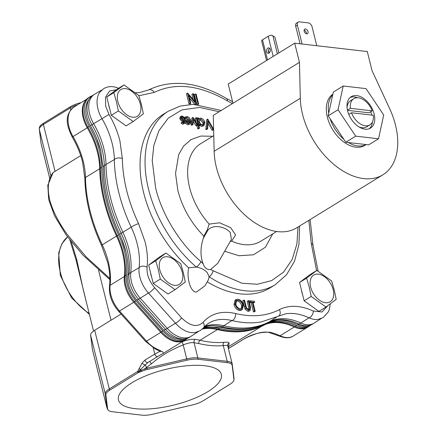<?xml version="1.0" encoding="UTF-8"?>
<svg xmlns="http://www.w3.org/2000/svg" width="437" height="437" viewBox="0 0 437 437"><rect width="100%" height="100%" fill="white"/><g stroke="black" fill="none" stroke-linecap="round" stroke-linejoin="round"><path stroke-width="0.66" d="M119.061 88.482C113.385 85.947 108.261 86.002 103.689 88.651L99.855 92.191A25.253 16.049 58.4 0 0 101.947 118.596A63.857 40.575 -121.6 0 1 112.107 143.216A63.857 40.575 -121.6 0 1 114.336 159.565A130.302 82.79 58.4 0 0 131.193 227.174A63.857 40.575 -121.6 0 1 137.223 243.961A63.857 40.575 -121.6 0 1 139.108 267.635A25.253 16.049 58.4 0 0 148.449 293.036L175.456 323.233A26.225 16.661 58.4 0 0 191.319 332.623A26.225 16.661 58.4 0 0 195.153 332.546L200.19 330.667L203.505 327.81A5.097 3.851 -139.6 0 0 202.976 322.451C197.103 327.646 189.986 326.122 181.617 317.879L154.611 287.683C149.099 281.117 146.586 274.283 147.072 267.187C147.963 259.267 147.291 250.772 145.046 241.71L138.556 223.64C128.188 201.375 122.775 179.683 122.333 158.56L119.929 140.965C117.651 131.892 114.002 123.059 108.993 114.461L105.672 106.284L105.481 97.183L109.66 90.962L116.275 89.798M298.007 227.027L296.914 243.955L292.151 259.512L283.558 272.158L271.596 280.62L257.306 284.258L242.011 283.236L213.098 270.765A5.097 2.332 123.3 0 1 209.11 276.768L207.389 272.808C204.751 269.771 201.053 267.859 196.3 267.062A5.097 1.759 -49.2 0 0 200.927 261.545C180.175 244.163 161.777 214.256 155.621 187.899L152.24 160.548L153.819 145.483L158.85 130.81L168.141 118.252L181.934 109.867L199.518 107.442L219.177 111.73M213.769 135.623L200.758 143.631A57.296 36.402 58.4 0 0 189.631 187.697A57.296 36.402 58.4 0 0 209.154 224.099L207.395 229.682L203.871 236.111L203.331 238.209C200.288 247.615 200.228 256.164 203.145 263.855L200.927 261.545M327.908 305.6L322.009 311.991L313.307 311.018C300.438 305.261 289.125 304.802 279.374 309.642A5.097 3.928 -117.5 0 1 278.566 316.115A5.097 3.928 -117.5 0 1 278.374 316.224L285.508 313.853A63.857 40.575 -121.6 0 1 294.849 313.662A63.857 40.575 -121.6 0 1 309.014 317.803A25.253 16.049 58.4 0 0 314.618 319.442A25.253 16.049 58.4 0 0 318.311 319.365L323.2 317.541L328.356 311.838L329.432 309.145L330.285 303.824M131.821 382.817A53.024 18.288 166 0 0 118.411 399.833A53.024 18.288 166 0 0 153.01 408.633A53.024 18.288 166 0 0 207.985 391.579A53.024 18.288 166 0 0 221.302 374.181A53.024 18.288 166 0 0 186.26 365.818A53.024 18.288 166 0 0 131.821 382.817M374.121 113.91A18.436 11.717 58.4 0 0 351.217 96.686A18.436 11.717 58.4 0 0 347.633 110.867A18.436 11.717 58.4 0 0 370.538 128.09A18.436 11.717 58.4 0 0 374.121 113.91M350.157 97.473A18.436 11.717 -121.6 0 1 357.564 97.751M370.718 111.741A18.436 11.717 -121.6 0 1 371.838 115.095M203.505 327.81C207.193 323.489 211.901 320.834 217.621 319.84A63.857 40.575 -121.6 0 1 226.961 319.644A63.857 40.575 -121.6 0 1 231.927 320.539A130.302 82.79 58.4 0 0 261.118 321.965L278.374 316.224M168.403 111.173L163.4 114.254A101.892 64.736 58.4 0 0 143.615 192.613A101.892 64.736 58.4 0 0 188.669 267.805L196.3 267.062A101.892 64.736 -121.6 0 1 148.613 189.538A101.892 64.736 -121.6 0 1 168.403 111.173L180.071 106.12L193.105 104.35L221.22 110.474M188.669 267.805C186.342 278.5 190.849 292.61 196.415 292.058L204.958 285.825L208.4 279.784L209.11 276.768A101.892 64.736 -121.6 0 0 275.184 284.738L286.53 274.775L294.554 261.146L298.941 244.633L299.613 226.038M301.53 290.387A15.688 9.969 58.4 0 0 301.934 292.484A15.688 9.969 58.4 0 0 302.584 294.609M309.795 304.851A15.688 9.969 58.4 0 0 311.526 306.097M108.715 104.891A15.688 9.969 58.4 0 0 109.119 106.989A15.688 9.969 58.4 0 0 109.769 109.113M116.979 119.356A15.688 9.969 58.4 0 0 118.711 120.601M150.639 273.032A15.688 9.969 58.4 0 0 151.038 275.13A15.688 9.969 58.4 0 0 151.688 277.255M158.899 287.497A15.688 9.969 58.4 0 0 160.636 288.737M147.072 267.187A5.097 3.059 6.6 0 0 139.911 266.941A5.097 3.059 6.6 0 0 139.108 267.635L130.761 272.568A25.472 16.185 58.4 0 0 140.19 298.192L167.196 328.384A26.444 16.803 58.4 0 0 183.185 337.856A26.444 16.803 58.4 0 0 191.04 336.293A26.444 16.803 58.4 0 0 191.242 336.168L198.158 331.694M313.307 311.018A5.097 2.846 -65.2 0 1 309.986 317.393A5.097 2.846 -65.2 0 1 309.014 317.803L300.836 323.019A25.472 16.185 58.4 0 0 306.484 324.669A25.472 16.185 58.4 0 0 314.05 323.167A25.472 16.185 58.4 0 0 314.247 323.041L321.19 318.551M279.374 309.642C266.668 316.137 252.051 317.426 235.516 313.509A5.097 3.31 -76.4 0 1 232.926 320.141A5.097 3.31 -76.4 0 1 231.927 320.539L223.777 325.767A63.644 40.433 58.4 0 0 218.828 324.877A63.644 40.433 58.4 0 0 204.964 326.242M296.974 324.385C289.414 320.966 282.499 319.611 276.239 320.31L267.526 322.899A5.097 3.928 -117.5 0 0 267.712 322.79L269.416 321.741A130.521 82.926 58.4 0 1 223.777 325.767L222.078 326.816A130.521 82.926 58.4 0 0 267.712 322.79A63.644 40.433 58.4 0 1 285.017 319.939A63.644 40.433 58.4 0 1 299.132 324.068A5.097 2.846 114.8 0 1 296.974 324.385C302.497 326.92 307.621 326.865 312.351 324.216A25.472 16.185 58.4 0 1 299.132 324.068L300.836 323.019A63.644 40.433 58.4 0 0 286.716 318.89A63.644 40.433 58.4 0 0 269.416 321.741L276.539 317.136M213.098 270.765L210.607 269.503L217.795 263.293L231.392 239.432L230.31 232.582C225.17 226.344 212.661 223.973 207.815 230.343L203.331 238.209M210.607 269.503L209.208 269.613C206.45 269.345 204.434 267.422 203.145 263.855M333.191 289.709A15.688 9.969 -121.6 0 1 325.489 302.704A15.688 9.969 -121.6 0 1 310.658 287.12A15.688 9.969 -121.6 0 1 318.36 274.13A15.688 9.969 -121.6 0 1 333.191 289.709M316.847 270.427L306.627 278.14L309.221 287.098L311.193 296.444L325.975 307.036L336.195 299.323L334.229 289.977L331.634 281.013L316.847 270.427L309.784 274.775L299.563 282.488L304.125 300.793L318.912 311.384L325.975 307.036M140.375 104.214A15.688 9.969 -121.6 0 1 132.673 117.209A15.688 9.969 -121.6 0 1 117.843 101.624A15.688 9.969 -121.6 0 1 125.545 88.635A15.688 9.969 -121.6 0 1 140.375 104.214M124.032 84.931L113.811 92.644L116.406 101.603L118.378 110.949L133.159 121.541L143.38 113.828L141.413 104.481L138.819 95.517L124.032 84.931L116.969 89.279L106.748 96.992L111.309 115.297L126.096 125.889L133.159 121.541M182.3 272.355A15.688 9.969 -121.6 0 1 174.592 285.345A15.688 9.969 -121.6 0 1 159.762 269.76A15.688 9.969 -121.6 0 1 167.469 256.77A15.688 9.969 -121.6 0 1 182.3 272.355M165.956 253.067L155.736 260.78L158.331 269.744L160.297 279.085L175.084 289.676L185.304 281.963L183.332 272.617L180.738 263.658L165.956 253.067L158.888 257.415L148.667 265.128L153.234 283.433L168.016 294.025L175.084 289.676M209.154 224.099L219.631 222.804L230.632 227.661L235.587 234.926L231.659 241.153A57.296 36.402 58.4 0 0 260.807 241.224L276.621 231.495M187.932 338.096A26.444 16.803 -121.6 0 1 186.785 338.91A26.444 16.803 -121.6 0 1 162.946 331.011L135.863 300.749A25.472 16.185 -121.6 0 1 126.435 275.113A63.644 40.433 58.4 0 0 124.567 251.504A63.644 40.433 58.4 0 0 118.569 234.811A130.559 82.954 -121.6 0 1 101.712 167.262L100.379 168.081A63.644 40.433 58.4 0 0 98.161 151.852A63.644 40.433 58.4 0 0 87.892 127.069L89.219 126.255A25.472 16.185 -121.6 0 1 90.06 96.741A25.472 16.185 -121.6 0 1 92.207 95.741M101.712 167.262A63.644 40.433 58.4 0 0 99.489 151.033A63.644 40.433 58.4 0 0 89.219 126.255M126.435 275.113L125.108 275.933A63.644 40.433 58.4 0 0 123.234 252.324A63.644 40.433 58.4 0 0 117.236 235.625L118.569 234.811M214.141 151.295L213.294 115.346L232.976 103.241L228.201 84.09L294.685 43.187L367.288 51.539L372.062 70.69L389.624 108.562A64.692 41.105 -121.6 0 1 395.48 125.031A64.692 41.105 -121.6 0 1 382.916 174.784A64.692 41.105 -121.6 0 1 302.551 114.341A64.692 41.105 -121.6 0 1 300.301 98.287L214.141 151.295A64.692 41.105 58.4 0 0 216.391 167.349A64.692 41.105 58.4 0 0 296.756 227.797L382.916 174.784M80.73 155.638L53.188 172.506C48.305 178.569 47.054 187.249 49.441 198.54C50.457 203.38 52.626 209.208 55.941 216.025C59.252 222.406 61.792 226.836 67.309 234.554L86.182 256.912L109.851 278.445M304.108 30.109A2.671 1.693 -121.6 0 1 306.304 32.688A2.671 1.693 -121.6 0 1 306.37 33.78M304.174 31.202A2.671 1.693 -121.6 0 1 304.693 29.148A2.671 1.693 -121.6 0 1 308.009 31.639A2.671 1.693 -121.6 0 1 307.49 33.693A2.671 1.693 -121.6 0 1 304.174 31.202M269.662 48.338A2.709 1.874 -83.4 0 0 268.46 50.561A2.709 1.874 -83.4 0 0 269.121 52.997M267.848 48.092A2.709 1.874 -83.4 0 0 266.581 51.014A2.709 1.874 -83.4 0 0 268.154 53.254A2.709 1.874 -83.4 0 0 269.077 53.03A2.709 1.874 -83.4 0 0 270.339 50.108A2.709 1.874 -83.4 0 0 268.771 47.868A2.709 1.874 -83.4 0 0 267.848 48.092M86.805 303.944L76.131 260.321L69.849 239.902M366.124 144.576L364.824 145.379A30.164 19.162 -121.6 0 1 327.351 117.192A30.164 19.162 -121.6 0 1 332.847 94.228M366.08 144.571A30.164 19.162 -121.6 0 1 348.393 142.533L368.653 144.865L378.546 138.78L383.713 115.018L366.042 88.624L343.209 85.996L333.316 92.087L332.732 94.763A30.164 19.162 -121.6 0 0 328.728 113.172L328.149 115.849L330.137 118.82A30.164 19.162 -121.6 0 0 343.826 139.266L345.82 142.238L348.393 142.533M372.45 121.945A18.436 11.717 -121.6 0 1 369.363 128.68M244.982 309.041L246.047 308.391L243.841 300.104L242.781 300.76L244.982 309.041L248.019 311.472L250.101 310.631L248.019 311.472M243.841 300.104L244.562 300.186L246.446 307.621L248.784 309.773L249.538 309.62L250.079 308.26L248.254 300.612L247.189 301.268L248.708 307.348L248.888 309.778M249.434 302.535L251.144 302.732L253.416 311.838L254.132 311.92L255.197 311.27L254.476 311.188L252.209 302.076L251.144 302.732M253.127 302.961L254.673 302.36L252.925 302.158L255.197 311.27M195.426 94.004L196.142 94.086L198.671 104.235L197.956 104.153L195.426 94.004L194.361 94.66L196.797 104.432M189.456 98.046L194.798 104.356M188.992 103.897L189.707 103.979L190.772 103.323L190.051 103.241L188.992 103.897L186.462 93.747L187.686 93.114L194.951 101.69L192.963 93.72L191.898 94.376L193.209 99.636M207.236 281.827A101.892 64.736 58.4 0 0 270.186 287.819L275.184 284.738M235.062 304.065L236.166 299.498L235.106 300.153L233.997 304.72C235.057 307.998 236.903 309.92 239.536 310.494L241.273 310.177L242.338 309.527L240.601 309.844C237.963 309.27 236.117 307.342 235.062 304.065L233.997 304.72M250.079 308.26L249.019 308.915M248.254 300.612L248.975 300.694L250.499 306.823L250.101 310.631M249.079 310.816L246.047 308.391M253.416 311.838L254.476 311.188M252.209 302.076L250.461 301.88L249.429 302.513M250.461 301.88L250.204 300.836L249.166 301.475M250.204 300.836L254.41 301.322L254.673 302.36M198.671 104.235L198.196 104.525M197.956 104.153L197.431 104.47M192.963 93.72L193.678 93.802L196.213 103.951L195.519 104.377M196.213 103.951L195.35 104.372M196.06 103.935L188.779 95.337L190.772 103.323M190.051 103.241L187.522 93.092M239.536 310.494L240.601 309.844M236.166 299.498L237.875 299.165C240.547 299.727 242.409 301.667 243.464 304.988L242.338 309.527M101.876 89.989L94.742 94.163A25.472 16.185 58.4 0 0 94.539 94.283A25.472 16.185 58.4 0 0 93.644 123.693L108.993 114.461M122.333 158.56A5.097 2.688 -0.9 0 0 115.144 158.899A5.097 2.688 -0.9 0 0 114.336 159.565L105.994 164.525A130.521 82.926 58.4 0 0 122.879 232.249L131.193 227.174A5.097 0.683 -25.2 0 1 132.029 226.617A5.097 0.683 -25.2 0 1 138.556 223.64M238.17 300.208C240.339 300.667 241.869 302.229 242.748 304.9L241.852 308.495L240.312 308.795C238.165 308.353 236.657 306.801 235.778 304.147L236.712 300.503L238.17 300.208L237.111 300.864C239.279 301.322 240.803 302.885 241.683 305.556L241.262 308.746M92.835 95.326C85.373 101.176 83.8 109.785 88.11 121.153A23.68 15.044 58.4 0 0 90.393 125.769L91.945 124.742A63.644 40.433 58.4 0 1 102.067 149.279A63.644 40.433 58.4 0 1 104.29 165.574L105.994 164.525A63.644 40.433 58.4 0 0 93.644 123.693L91.945 124.742A25.472 16.185 58.4 0 1 92.835 95.326L94.539 94.283M119.743 234.543A5.097 0.683 -25.2 0 1 121.175 233.292A63.644 40.433 58.4 0 1 127.189 250.024A63.644 40.433 58.4 0 1 129.062 273.617L130.761 272.568A63.644 40.433 58.4 0 0 122.879 232.249L121.175 233.292A130.521 82.926 58.4 0 1 104.29 165.574A5.097 2.688 179.1 0 0 103.034 167.376C103.394 186.129 107.606 205.417 115.658 225.246A128.724 81.785 58.4 0 0 119.743 234.543A65.435 41.575 -121.6 0 1 121.819 239.268A65.435 41.575 -121.6 0 1 125.889 251.608M195.82 125.654L196.601 125.741L197.661 125.086L196.885 124.998L195.82 125.654L193.362 121.442M191.16 125.119L191.941 125.206L193.001 124.55L192.225 124.463L191.16 125.119L191.98 118.006L193.045 117.351L197.661 125.086M197.693 128.773L198.414 128.855L199.474 128.205L198.759 128.123L197.693 128.773L196.896 125.561M198.759 128.123L196.164 117.711L195.099 118.367L196.115 122.442M198.928 126.009L200.31 125.392L199.966 124.021L202.708 125.796L201.643 126.451L203.992 125.556L202.708 125.796M199.856 125.67L201.643 126.451M208.132 123.403L211.923 130.16L212.693 130.248L213.633 129.669M205.816 129.456L206.586 129.543L207.651 128.893L206.881 128.8L205.816 129.456L206.674 119.7L207.739 119.044L213.622 129.357M185.758 118.099L188.729 120.268M183.693 118.919L184.441 119.416L185.501 118.76L184.758 118.263L183.693 118.919L184.578 117.406L186.949 116.526C188.822 116.93 190.122 118.318 190.843 120.683L190.789 123.081L190.084 123.982L187.784 124.856L190.084 123.982M184.867 122.863L187.784 124.856M183.824 123.622L182.06 122.393L182.393 121.814L181 123.048L182.759 124.277L184.436 123.518L182.759 124.277M182.677 121.759L183.043 122.453L184.108 121.803L183.742 121.104L182.677 121.759L180.339 119.738L179.782 118.558L180.219 116.75L182.021 115.958L183.944 117.154L182.579 118.443L181.224 117.526M242.748 304.9L241.683 305.556M236.226 300.913L237.111 300.864M306.627 278.14L299.563 282.488M311.193 296.444L304.125 300.793M113.811 92.644L106.748 96.992M118.378 110.949L111.309 115.297M155.736 260.78L148.667 265.128M160.297 279.085L153.234 283.433M103.094 167.753A128.724 81.785 58.4 0 0 115.658 225.246M136.273 299.432L136.612 299.82A5.097 1.071 -41.8 0 0 136.612 299.82A5.097 1.071 -41.8 0 0 138.485 299.236A25.472 16.185 58.4 0 1 129.062 273.617A5.097 3.059 -173.4 0 0 127.812 275.337C127.342 279.849 128.079 284.498 130.035 289.289A23.68 15.044 58.4 0 0 136.273 299.432A23.68 15.044 58.4 0 0 136.612 299.815L163.618 330.011A5.097 1.071 138.2 0 0 165.492 329.432A26.444 16.803 58.4 0 0 189.336 337.342L191.04 336.293M196.885 124.998L193.596 119.377L193.001 124.55M192.225 124.463L193.045 117.351M196.164 117.711L196.879 117.793L199.474 128.205M198.868 125.758L200.31 125.392M199.594 125.31L197.743 117.892L197.016 118.34M197.743 117.892L198.464 117.974L198.78 119.257L199.512 118.356L200.818 118.121C202.73 118.553 204.068 119.957 204.827 122.333L203.992 125.556M230.217 241.492L231.659 241.153M213.627 129.576L212.988 129.505L211.923 130.16M212.988 129.505L208.323 121.202L207.651 128.893M206.881 128.8L207.739 119.044M188.844 124.201L186.129 122.469L184.851 119.82L190.084 120.426L187.265 117.449L186.206 118.099M187.265 117.449L186.189 117.657L185.501 118.76M184.758 118.263L185.643 116.75M186.129 122.469L185.064 123.125M184.851 119.82L183.988 120.35M183.638 117.788L182.289 116.876L181.552 117.946L184.261 120.672L184.818 121.847L184.436 123.518M182.06 122.393L181 123.048M182.393 121.814L183.89 122.655M183.595 122.71L184.108 121.803M183.742 121.104L182.715 120.246L181.65 120.902M182.715 120.246L181.399 119.082L180.339 119.738M181.399 119.082L180.842 117.903L179.782 118.558M180.842 117.903L181.284 116.095M181.83 116.958L182.289 116.876L181.557 117.324M207.815 230.343L207.395 229.682M90.393 125.769A65.435 41.575 -121.6 0 1 96.703 138.524A65.435 41.575 -121.6 0 1 100.772 150.869M310.887 324.991A25.472 16.185 -121.6 0 1 309.838 325.734A25.472 16.185 -121.6 0 1 296.647 325.592A63.644 40.433 58.4 0 0 265.248 324.363A130.559 82.954 -121.6 0 1 219.511 328.416A63.644 40.433 58.4 0 0 203.221 328.132M202.473 124.884C200.993 124.572 199.966 123.502 199.381 121.666L199.988 119.23L201.02 119.028L204.106 122.24L203.484 124.687L202.473 124.884M190.232 121.328L185.796 120.814L188.582 123.283L189.915 122.764L190.232 121.328L189.172 121.983L188.855 123.42M189.554 123.103L189.074 123.278M90.06 96.741L88.727 97.56A25.472 16.185 58.4 0 0 87.892 127.069M100.379 168.081A130.559 82.954 58.4 0 0 117.236 235.625M125.108 275.933A25.472 16.185 58.4 0 0 134.536 301.568L135.863 300.749M162.946 331.011L161.619 331.825L134.536 301.568M161.619 331.825A26.444 16.803 58.4 0 0 185.457 339.729L186.785 338.91M219.511 328.416L218.178 329.236A63.644 40.433 58.4 0 0 202.593 328.793M218.178 329.236A130.559 82.954 58.4 0 0 263.921 325.177L265.248 324.363M296.647 325.592L295.319 326.412A63.644 40.433 58.4 0 0 263.921 325.177M295.319 326.412A25.472 16.185 58.4 0 0 308.511 326.548L309.838 325.734M199.529 119.678L201.02 119.028M204.106 122.24L203.047 122.89L202.866 124.889M199.955 119.683L203.047 122.89M186.228 121.644L189.172 121.983M232.976 103.241L299.46 62.338L300.301 98.287M228.382 348.633L241.481 340.549C244.589 338.342 249.817 335.971 257.175 333.436C261.905 332.06 265.833 331.732 268.963 332.453L268.963 332.453A2.507 1.644 -77.4 0 0 269.919 332.262C260.015 331.721 250.423 334.529 241.148 340.685L228.365 348.568M228.267 348.163A2.507 2.469 -179.7 0 1 228.573 348.005L228.475 348.48A2.507 1.595 -121.6 0 0 228.808 348.344M228.573 348.005L228.518 346.656L261.484 326.373M227.704 345.967C227.633 345.372 226.164 345.252 223.296 345.612A2.507 1.846 85 0 1 224.105 342.308C227.448 342.013 229.125 342.291 229.135 343.132L228.518 346.656A2.507 2.502 -154.9 0 0 227.988 347.06M217.888 329.165A2.507 1.633 103.6 0 1 217.418 329.569L200.026 340.27A63.644 40.433 58.4 0 0 195.137 339.396C191.308 339.063 186.987 339.86 182.169 341.789L182.011 341.849M161.586 331.792A2.507 0.53 138.1 0 1 160.783 332.371L146.526 341.139A26.444 16.803 58.4 0 0 155.862 348.497L162.739 351.801L163.329 353.342L185.037 339.975M294.685 43.187L299.46 62.338M224.105 342.308A130.319 82.795 58.4 0 1 200.026 340.27A2.507 1.633 103.6 0 0 198.753 343.531C207.296 345.591 215.479 346.284 223.296 345.612L227.207 361.301A15.929 5.495 -14 0 1 232.189 363.895L227.633 345.41A2.507 2.469 179.7 0 1 229.135 343.132M149.825 361.361A2.507 0.508 -131.1 0 0 151.563 363.726L144.751 368.757L145.111 370.046L138.207 372.663A2.507 1.595 -121.6 0 1 137.655 371.455L142.129 363.027A2.507 1.076 -146.5 0 0 145.281 364.879L147.93 362.519M182.169 341.789L183.218 344.924C170.993 349.747 160.445 356.018 151.563 363.726M195.137 339.396A2.507 1.732 -83.4 0 0 194.061 342.69C190.974 342.406 187.358 343.154 183.218 344.924L186.697 358.886A15.929 5.495 -14 0 1 197.857 357.925L227.207 361.301A2.507 1.732 96.6 0 1 227.267 362.628A15.574 5.37 -14 0 1 232.173 365.381L233.921 379.463A15.574 5.37 166 0 1 233.795 380.49L234.024 378.464A2.507 2.349 172.9 0 1 233.921 379.463M155.862 348.497A2.507 1.349 116.8 0 1 154.791 348.65L160.783 351.736M160.073 351.299L154.764 354.063A2.507 1.595 58.4 0 0 157.877 356.406L163.329 353.342M153.196 347.77L154.764 354.063L144.898 360.137A2.507 1.595 58.4 0 0 148.012 362.475L157.877 356.406M121.071 314.039L94.682 330.274A15.929 5.495 166 0 0 90.628 335.217L92.376 349.3A15.929 5.495 166 0 0 92.42 349.524L107.032 408.147A15.929 5.495 -14 0 1 106.994 407.923L92.376 349.3M316.798 45.732L312.094 26.886A4.042 2.567 58.4 0 0 308.276 22.871L299.389 21.85A4.042 2.567 58.4 0 0 298.187 22.09A4.042 2.567 58.4 0 0 297.4 25.199L302.098 44.039M298.187 22.09L296.488 23.134A4.042 2.567 58.4 0 0 295.702 26.247L300.082 43.809M266.554 60.497L261.659 40.865A3.316 1.142 -14 0 1 262.495 39.789L268.187 36.287L273.201 56.406M81.042 102.668L80.741 102.739A15.574 5.37 166 0 0 70.22 106.819L43.345 123.354A15.574 5.37 -14 0 0 39.505 127.162L39.275 129.183A2.507 2.349 -7.1 0 0 39.319 129.445L50.867 175.745M109.862 279.653L83.145 255.323L66.134 234.931L54.543 215.785L48.704 199.638L47.797 185.212L53.188 172.506M233.795 380.49A15.574 5.37 166 0 1 229.955 384.292L203.079 400.833A15.574 5.37 166 0 1 192.559 404.908L152.803 414.216A15.574 5.37 166 0 1 141.894 415.15L112.544 411.774A15.574 5.37 166 0 1 108.338 410.299A15.574 5.37 166 0 1 107.633 409.021A2.507 2.349 172.9 0 1 106.994 407.923L105.241 393.841A15.929 5.495 -14 0 1 109.299 388.897L137.655 371.455A2.507 0.852 26.7 0 0 138.196 371.898L145.281 364.879A2.507 0.41 -123.5 0 0 146.739 367.391L146.936 368.189L186.697 358.886L187.009 360.186A15.574 5.37 -14 0 1 197.912 359.252L227.267 362.628M141.397 371.264A2.507 0.748 -110.6 0 1 141.091 370.445L144.751 368.757A15.929 5.495 -14 0 1 146.936 368.189L147.247 369.494L187.009 360.186M90.628 335.217L105.241 393.841A2.507 2.349 -7.1 0 0 105.885 394.939A15.574 5.37 166 0 1 109.851 390.104L138.207 372.663M278.855 52.926L274.906 37.096L271.727 35.211A3.316 1.142 166 0 0 268.187 36.287M147.247 369.494A15.574 5.37 166 0 0 145.111 370.046M105.885 394.939L107.633 409.021M71.302 241.754L76.737 259.567L83.243 289.665L93.556 331.022M139.103 368.533A2.507 0.841 26.5 0 0 140.572 369.511A2.507 0.677 61 0 1 141.091 370.445L138.196 371.898L138.491 372.504M268.504 50.282L269.17 52.964M343.826 139.266L330.137 118.82M328.728 113.172L332.732 94.763M345.82 142.238L355.713 136.153L378.546 138.78M343.209 85.996L338.041 109.763L355.713 136.153M338.041 109.763L328.149 115.849M347.464 110.135L350.387 108.338L372.182 110.845L368.992 112.806L347.508 110.337M350.387 108.338A15.366 9.761 -121.6 0 1 353.784 98.713A15.366 9.761 -121.6 0 1 372.182 110.845M351.49 112.757A15.366 9.761 -121.6 0 0 369.888 124.884A15.366 9.761 -121.6 0 0 373.28 115.264L351.49 112.757L348.802 114.407M353.784 98.713L350.594 100.679A15.366 9.761 58.4 0 0 347.082 107.726M358.821 126.806A15.366 9.761 58.4 0 0 366.692 126.85L369.888 124.884M308.839 220.363L311.259 243.507L316.574 270.596M310.123 219.571L313.001 245.49A5.097 2.688 179.1 0 0 311.259 243.507M212.704 136.278L200.954 136.044L191.007 139.567L183.54 146.116L178.684 154.611L175.532 173.402L177.837 190.456C182.393 207.761 191.073 222.979 203.871 236.111M117.253 235.652A2.507 0.339 154.8 0 0 116.521 236.062A63.644 40.433 -121.6 0 1 122.502 252.739A63.644 40.433 -121.6 0 1 124.354 276.523A25.472 16.185 58.4 0 0 125.097 286.044A25.472 16.185 58.4 0 0 133.793 302.246A2.507 0.53 -41.9 0 0 134.618 301.656M125.075 276.233A2.507 1.513 -173.2 0 0 124.354 276.523L110.102 285.29A63.644 40.433 58.4 0 0 108.25 261.506A63.644 40.433 58.4 0 0 102.263 244.835L116.521 236.062A130.319 82.795 58.4 0 1 104.263 201.916A130.319 82.795 58.4 0 1 99.712 168.715L85.461 177.488A63.644 40.433 58.4 0 0 83.238 161.269A63.644 40.433 58.4 0 0 73.012 136.562L87.269 127.795A63.644 40.433 -121.6 0 1 97.489 152.502A63.644 40.433 -121.6 0 1 99.712 168.715A2.507 1.322 179 0 1 100.39 168.42M295.084 326.308A2.507 1.393 115 0 1 294.33 327.013A25.472 16.185 58.4 0 0 307.632 327.198L308.855 326.335M154.791 348.65L145.608 341.423A2.507 0.53 138.1 0 0 146.526 341.139L119.536 311.018A25.472 16.185 58.4 0 1 110.84 294.811A25.472 16.185 58.4 0 1 110.102 285.29A2.507 1.513 -173.2 0 0 109.485 286.137C108.829 294.986 111.872 303.376 118.618 311.302A2.507 0.53 -41.9 0 0 119.536 311.018L133.793 302.246L160.783 332.371A26.444 16.803 58.4 0 0 184.605 340.254M85.461 177.488A2.507 1.322 179 0 0 84.844 178.372C85.324 200.201 90.896 222.559 101.559 245.447A2.507 0.339 154.8 0 1 102.263 244.835A130.319 82.795 58.4 0 1 90.011 210.689A130.319 82.795 58.4 0 1 85.461 177.488M266.357 324.063A63.644 40.433 -121.6 0 1 294.33 327.013L280.073 335.78A25.472 16.185 58.4 0 0 293.38 335.971C289.747 338.385 284.957 338.375 279.008 335.933A2.507 1.393 115 0 0 280.073 335.78A63.644 40.433 58.4 0 0 269.919 332.262M181.617 317.879A5.097 1.071 -41.8 0 1 176.346 322.757A5.097 1.071 -41.8 0 1 175.456 323.233L165.492 329.432L138.485 299.236L148.449 293.036A5.097 1.071 -41.8 0 0 149.334 292.561A5.097 1.071 -41.8 0 0 154.611 287.683M267.526 322.899C253.536 329.99 237.733 331.421 220.117 327.198A5.097 3.31 103.6 0 0 222.078 326.816A63.644 40.433 58.4 0 0 217.129 325.926A63.644 40.433 58.4 0 0 204.265 326.958M86.712 99.183L73.869 107.081A25.472 16.185 58.4 0 0 68.92 126.675A25.472 16.185 58.4 0 0 73.012 136.562L72.247 137.065C77.005 145.193 80.457 153.534 82.604 162.083L84.844 178.372M85.734 100.335A25.472 16.185 58.4 0 0 83.177 117.903A25.472 16.185 58.4 0 0 87.269 127.795L88.039 127.325M89.416 314.422L71.635 297.93L60.306 275.337L58.673 252.947L61.857 243.78L67.593 236.93A47.753 30.339 58.4 0 0 60.328 272.251A47.753 30.339 58.4 0 0 89.175 313.455M235.516 313.509C221.865 310.439 211.016 313.422 202.976 322.451M138.89 95.747L154.217 92.425C175.335 82.211 199.698 85.018 227.311 100.832L232.413 103.585M245.37 306.233L244.305 306.889M249.773 306.692L248.708 307.348M148.323 90.077A5.097 3.928 62.5 0 1 148.509 89.967C171.686 78.911 197.704 81.757 226.563 98.516A5.097 2.502 120.7 0 1 227.311 100.832M135.317 92.704L139.671 92.568L148.509 89.967A5.097 3.928 62.5 0 1 154.217 92.425M224.673 251.226L239.034 255.743L253.455 254.798L265.423 247.227L272.748 233.877M202.315 329.05A63.644 40.433 -121.6 0 1 217.418 329.569A130.319 82.795 58.4 0 0 254.929 328.886M241.481 340.549A2.507 1.595 -121.6 0 1 241.148 340.685M198.753 343.531L194.061 342.69L197.857 357.925A2.507 1.732 96.6 0 1 197.912 359.252M55.078 171.419L43.378 124.501L70.259 107.966L70.734 109.878M234.024 378.464L232.189 363.895A15.929 5.495 -14 0 1 232.227 364.119A2.507 2.349 172.9 0 1 232.173 365.381M144.898 360.137L142.129 363.027M94.682 330.274L109.299 388.897A2.507 1.595 -121.6 0 0 109.851 390.104M267.51 59.907L262.495 39.789M77.775 104.678A15.929 5.495 166 0 0 70.259 107.966A2.507 1.595 -121.6 0 1 70.22 106.819M49.698 178.121L41.073 143.527L39.319 129.445A15.929 5.495 166 0 1 43.378 124.501A2.507 1.595 -121.6 0 1 43.345 123.354M297.4 25.199L295.702 26.247M277.386 53.833L272.885 35.779M111.009 320.234L98.522 270.148M41.023 143.265A2.507 2.349 -7.1 0 0 41.073 143.527A15.929 5.495 -14 0 0 41.111 143.751L39.275 129.183M76.737 259.567A2.507 1.032 -14.8 0 1 76.131 260.321M96.703 138.524L100.783 150.934L103.034 167.376M121.819 239.268L125.905 251.679C128.003 260.212 128.636 268.1 127.812 275.337M101.559 245.447L107.617 262.32C109.725 270.864 110.348 278.801 109.485 286.137M313.001 245.49L318.12 271.219M226.563 98.516L232.582 101.668M312.351 324.216L314.05 323.167M189.336 337.342C183.715 340.352 179.541 339.314 178.662 339.167L175.029 338.162C170.834 336.539 167.032 333.819 163.618 330.011L136.612 299.82M199.512 118.356L198.447 119.011M220.117 327.198L204.128 327.111M293.38 335.971L307.632 327.198M73.869 107.081C63.644 115.488 66.998 126.309 72.247 137.065M268.963 332.453L279.008 335.933M118.618 311.302L145.608 341.423M49.687 178.143L41.111 143.751M107.032 408.147L108.338 410.299"/></g></svg>
